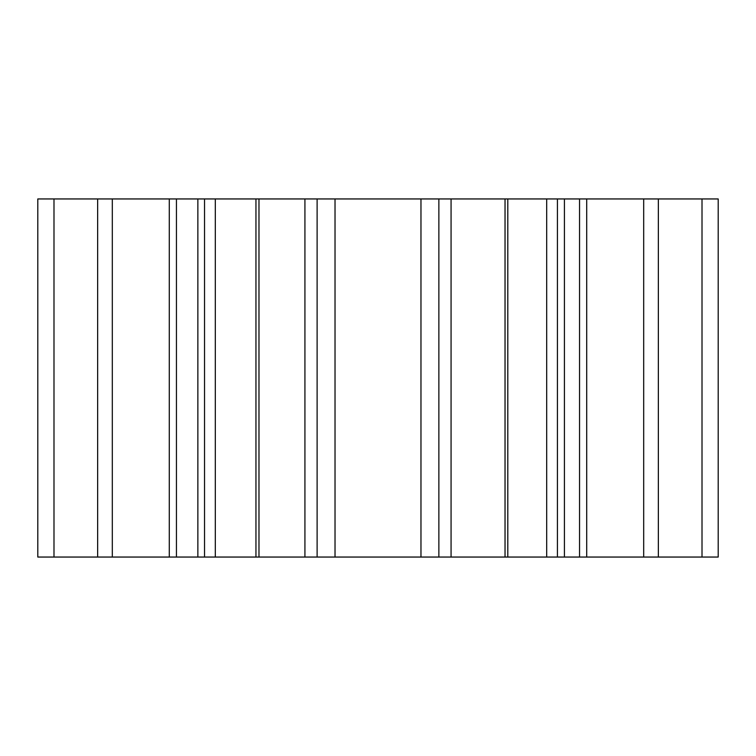 <?xml version="1.0" encoding="UTF-8"?>
<svg xmlns="http://www.w3.org/2000/svg" width="756" height="756" viewBox="0 0 756 756"><rect width="100%" height="100%" fill="white"/><g stroke="black" fill="none" stroke-linecap="round" stroke-linejoin="round"><path stroke-width="1.13" d="M37.8 557.049L37.8 198.951L37.8 557.049L718.2 557.049L718.2 198.951L702.012 198.951L702.012 557.049M53.988 557.049L53.988 198.951L37.8 198.951M53.988 198.951L97.647 198.951L97.647 557.049M112.313 557.049L112.313 198.951L97.647 198.951M112.313 198.951L169.278 198.951L169.278 557.049M215.309 557.049L215.309 198.951L169.278 198.951M215.309 198.951L255.953 198.951L255.953 557.049M507.805 557.049L507.805 198.951L255.953 198.951M507.805 198.951L546.683 198.951L546.683 557.049M557.427 557.049L557.427 198.951L546.683 198.951M557.427 198.951L579.55 198.951L579.55 557.049M586.713 557.049L586.713 198.951L579.55 198.951M586.713 198.951L643.687 198.951L643.687 557.049M658.353 557.049L658.353 198.951L643.687 198.951M658.353 198.951L702.012 198.951M197.864 198.951L197.864 557.049M317.114 198.951L317.114 557.049M438.867 198.951L438.867 557.049M564.42 198.951L564.42 557.049M204.536 198.951L204.536 557.049M304.923 198.951L304.923 557.049M335.021 198.951L335.021 557.049M420.969 198.951L420.969 557.049M451.067 198.951L451.067 557.049M505.036 198.951L505.036 557.049M258.977 198.951L258.977 557.049M176.441 198.951L176.441 557.049"/></g></svg>
